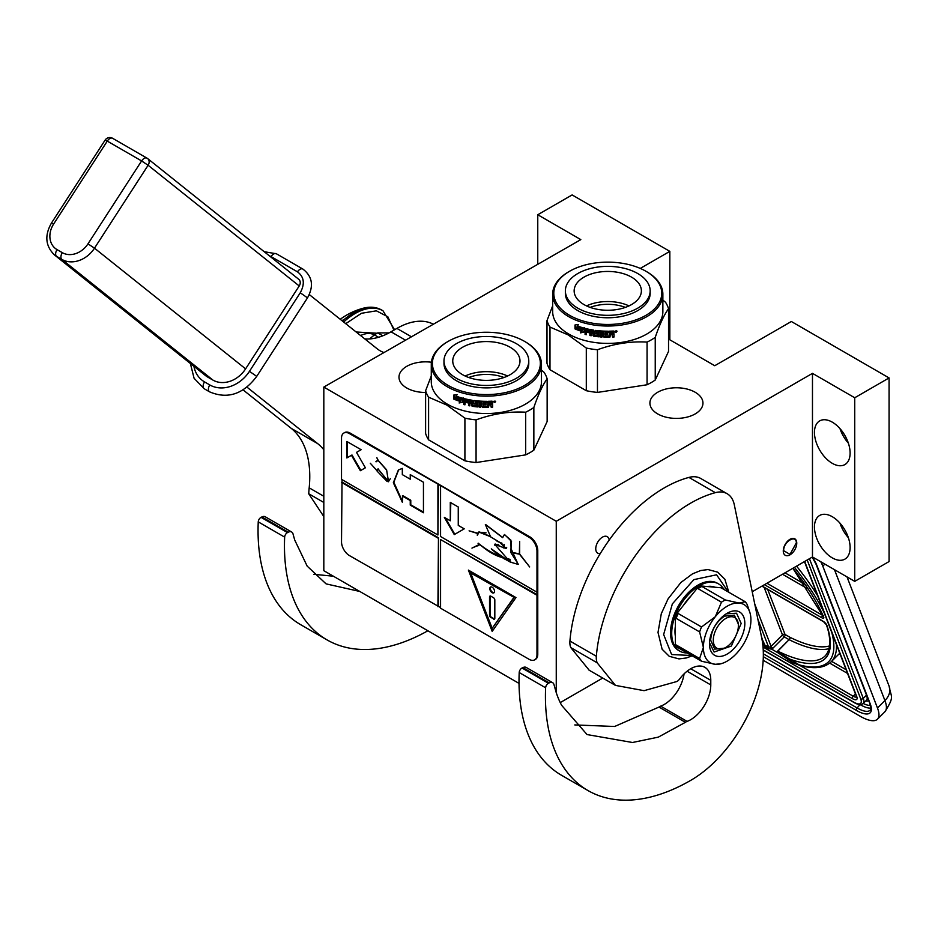 <?xml version="1.0" encoding="UTF-8"?>
<svg xmlns="http://www.w3.org/2000/svg" width="938" height="938" viewBox="0 0 938 938"><rect width="100%" height="100%" fill="white"/><g stroke="black" fill="none" stroke-linecap="round" stroke-linejoin="round"><path stroke-width="1.41" d="M752.217 591.749L812.472 556.961L854.729 581.361L889.072 561.545L889.072 377.932L791.344 321.5L714.744 365.726L668.536 339.052M560.232 702.597L602.735 678.057M537.767 264.469L537.767 214.755L580.821 239.612L323.821 387.077L323.821 570.691L519.031 683.392M854.729 581.361L854.729 397.759L889.072 377.932M814.454 527.004A25.209 14.562 60 0 1 819.671 515.454A25.209 14.562 60 0 1 839.1 522.208A25.209 14.562 60 0 1 850.109 547.581A25.209 14.562 60 0 1 844.892 559.13A25.209 14.562 60 0 1 825.463 552.376A25.209 14.562 60 0 1 814.454 527.004M814.454 432.453A25.209 14.562 60 0 1 819.671 420.904A25.209 14.562 60 0 1 839.1 427.658A25.209 14.562 60 0 1 850.109 453.031A25.209 14.562 60 0 1 844.892 464.58A25.209 14.562 60 0 1 825.463 457.826A25.209 14.562 60 0 1 814.454 432.453M812.472 556.961L812.472 373.359L854.729 397.759M600.285 553.537A9.521 5.499 -60 0 1 597.717 553.162A9.521 5.499 -60 0 1 596.263 545.529A9.521 5.499 -60 0 1 602.477 537.134A9.521 5.499 -60 0 1 607.249 536.665A9.521 5.499 -60 0 1 609.172 540.112M790.019 554.827A9.521 5.499 120 0 0 796.245 546.432A9.521 5.499 120 0 0 794.779 538.799A9.521 5.499 120 0 0 790.019 539.28A9.521 5.499 120 0 0 783.793 547.663A9.521 5.499 120 0 0 785.258 555.296A9.521 5.499 120 0 0 790.019 554.827M556.257 692.631L556.257 521.282L812.472 373.359M323.821 387.077L556.257 521.282M669.838 339.802L669.838 251.361L572.11 194.928L537.767 214.755M640.279 268.42L669.838 251.361M425.606 392.483A26.522 15.313 180 0 1 398.99 377.17A26.522 15.313 180 0 1 406.752 366.336A26.522 15.313 180 0 1 431.398 362.232M695.199 413.916A26.522 15.313 180 0 1 666.297 417.234A26.522 15.313 180 0 1 649.917 403.094A26.522 15.313 180 0 1 657.69 392.26A26.522 15.313 180 0 1 686.593 388.942A26.522 15.313 180 0 1 702.961 403.094A26.522 15.313 180 0 1 695.199 413.916M848.374 537.709A25.209 14.562 60 0 1 839.967 523.146M848.374 443.158A25.209 14.562 60 0 1 839.967 428.596M762.723 643.984L764.071 643.069L764.716 644.981L768.679 647.267L770.45 646.763A1.864 1.384 -21.1 0 0 771.059 646.329L754.738 603.978M824.865 564.125L822.814 566.165L877.476 708.002A37.356 12.886 -134.9 0 1 877.44 719.2A37.356 12.886 -134.9 0 1 860.099 716.198L763.18 660.246M822.814 566.165A37.356 12.886 -134.9 0 0 820.809 561.78M836.473 644.699A130.745 45.118 45.1 0 1 831.138 661.841C824.373 668.149 813.926 669.322 799.809 665.382A1.864 1.501 -74.6 0 0 799.926 665.405L799.809 665.382A1.864 1.501 -74.6 0 1 799.07 664.819A128.869 44.473 -134.9 0 0 831.807 632.599M799.727 665.359L792.704 662.65L799.07 664.819L779.115 652.59L778.493 653.094L792.704 662.65M763.626 642.882L763.579 642.929A3.74 2.767 -21.1 0 0 762.817 644.043L764.576 646.411L768.539 648.697L771.611 649.119L778.493 653.094L777.684 651.066L779.115 652.59M796.362 543.395C796.749 533.722 783.289 541.496 783.676 550.712L790.019 554.37L796.362 542.785M569.601 271.258A53.982 31.165 180 0 0 569.601 315.332A53.982 31.165 0 0 0 645.93 315.332A53.982 31.165 0 0 0 645.93 271.258L646.728 271.715L645.93 271.258A53.982 31.165 180 0 0 569.601 271.258L568.803 271.715A55.096 31.81 180 0 1 569.202 271.481M568.803 271.715A55.096 31.81 180 0 0 552.67 294.204A55.096 31.81 180 0 0 568.803 316.704A55.096 31.81 0 0 0 628.847 323.598A55.096 31.81 0 0 0 662.861 294.204A55.096 31.81 0 0 0 646.728 271.715L646.728 271.715M662.861 294.204L662.861 311.592A55.096 31.81 0 0 1 628.847 340.986A55.096 31.81 0 0 1 568.803 334.08A55.096 31.81 180 0 1 552.67 311.592L552.67 294.204M552.67 305.823L546.995 320.62L546.995 363.287A61.638 35.585 180 0 0 549.985 369.736L586.297 390.7A61.638 35.585 0 0 0 597.459 392.424L647.068 384.756A61.638 35.585 0 0 0 655.24 380.031L668.536 351.398L668.536 308.731A61.638 35.585 0 0 0 665.546 302.282L662.861 300.043M549.985 369.736L549.985 327.069A61.638 35.585 180 0 1 546.995 320.62M549.985 327.069L568.147 334.901L586.297 348.033A61.638 35.585 0 0 0 597.459 349.757C614.003 343.707 630.535 341.151 647.068 342.089A61.638 35.585 0 0 0 655.24 337.363C659.672 324.325 664.104 314.781 668.536 308.731M586.297 390.7L586.297 348.033M597.459 392.424L597.459 349.757M647.068 384.756L647.068 342.089M655.24 380.031L655.24 337.363M576.823 327.268L576.401 327.62A55.096 31.81 0 0 0 582.92 329.859L584.257 328.159L584.257 332.04L580.505 332.861L584.585 331.642M582.92 329.859L584.585 327.772M575.698 328.663A54.345 31.376 0 0 0 582.064 330.973L580.88 332.486M580.505 332.861L582.064 330.973M575.252 329.015A55.096 31.81 0 0 0 581.712 331.36M575.44 328.359L575.44 324.935M576.272 327.35A55.096 31.81 0 0 0 582.779 329.601L583.987 328.089A55.096 31.81 0 0 1 577.421 325.943L578.617 324.466L574.994 324.994L574.994 328.898L576.694 326.999A54.345 31.376 0 0 0 583.096 329.215M613.417 331.032L614.038 331.466L613.417 331.032A55.096 31.81 0 0 1 609.325 331.184L609.09 336.074A55.096 31.81 0 0 1 605.08 336.05L604.893 334.116A54.345 31.376 0 0 0 607.461 334.151M604.858 334.538A55.096 31.81 0 0 0 607.461 334.585L607.461 333.459A55.096 31.81 0 0 1 604.858 333.412L605.116 331.864A54.345 31.376 0 0 0 608.152 331.9L608.152 331.196A55.096 31.81 0 0 1 595.595 330.411L595.02 330.809L595.595 330.411M605.08 332.298A55.096 31.81 0 0 0 608.164 332.333L608.152 331.9M595.595 333.799A55.096 31.81 0 0 0 598.081 334.092L598.221 333.67A54.345 31.376 0 0 1 595.759 333.377L595.02 333.248L595.196 330.493M595.02 333.248L595.138 330.551M585.359 328.499L585.054 334.385L585.582 328.511A55.096 31.81 0 0 0 593.508 330.117L594.282 335.112A55.096 31.81 0 0 0 598.081 335.593L598.081 334.092M585.359 333.987A54.345 31.376 0 0 0 586.332 334.233M585.054 334.385A55.096 31.81 0 0 0 586.332 334.702L586.625 331.689A54.345 31.376 0 0 0 589.345 332.298M586.332 332.087A55.096 31.81 0 0 0 589.345 332.756L589.345 331.63A55.096 31.81 0 0 1 586.332 330.95L586.332 330.012M586.825 329.473L586.825 329.473A54.345 31.376 0 0 0 590.119 330.199L589.873 330.61A55.096 31.81 0 0 1 586.543 329.871L586.825 329.473M589.873 330.61L589.873 335.487L590.119 330.199M590.119 335.077A54.345 31.376 0 0 0 591.186 335.288M589.873 335.487A55.096 31.81 0 0 0 591.186 335.734L591.421 332.709A54.345 31.376 0 0 0 593.144 333.002L592.945 333.412A55.096 31.81 0 0 1 591.186 333.119M599.828 335.968L599.253 336.39A54.345 31.376 0 0 1 593.695 335.71L592.945 335.57L593.144 333.002M592.945 335.57L592.945 333.412M593.508 336.132A55.096 31.81 0 0 0 599.136 336.824L599.253 336.39M599.71 336.402L599.136 336.824L599.136 333.072A55.096 31.81 0 0 1 596.627 332.802L596.779 331.255A54.345 31.376 0 0 0 600.683 331.63L600.59 332.064A55.096 31.81 0 0 1 596.627 331.677M600.59 332.064L600.59 336.941L600.683 331.63M600.683 336.508A54.345 31.376 0 0 0 601.973 336.601M600.59 336.941A55.096 31.81 0 0 0 601.973 337.035L602.055 331.724A54.345 31.376 0 0 0 603.439 331.794L603.369 332.228A55.096 31.81 0 0 1 601.973 332.158M603.966 337.141A55.096 31.81 0 0 0 609.888 337.188L609.864 336.754A54.345 31.376 0 0 1 604.013 336.707L603.369 336.636L603.439 331.794M603.369 336.636L603.369 332.228M610.462 334.116A54.345 31.376 0 0 0 611.893 334.069L611.951 334.491A55.096 31.81 0 0 1 610.497 334.549L609.864 336.754M612.573 334.936L611.951 334.491L612.573 337.094A55.096 31.81 0 0 0 614.038 337L613.956 334.28M612.573 336.66A54.345 31.376 0 0 0 613.956 336.578M614.038 337L614.003 334.385M613.956 332.732L613.124 333.916L614.038 334.561L613.053 333.494L613.956 331.231M614.038 333.166L614.015 331.349M616.254 331.114L615.645 332.158L616.524 332.075L616.407 330.856M615.539 331.735L615.539 330.985M616.923 331.149L616.524 331.735M616.923 331.079L614.941 331.255M617.028 331.349L615.035 331.689L616.97 331.208M609.888 337.188L610.497 334.549M608.164 332.333L608.164 331.196M591.409 330.891A55.096 31.81 0 0 0 592.734 331.126L592.933 330.704A54.345 31.376 0 0 1 591.632 330.481L591.409 330.891M592.734 331.126L592.945 332.286A55.096 31.81 0 0 1 591.186 331.982L591.186 331.044M592.945 331.841A54.345 31.376 0 0 0 593.144 331.876L592.933 330.704M612.326 332.216L612.268 331.794A54.345 31.376 0 0 1 610.462 331.864L610.497 332.286A55.096 31.81 0 0 0 612.326 332.216L612.573 333.342A55.096 31.81 0 0 1 610.497 333.424L610.497 332.286M610.462 332.99L610.462 331.864M598.221 335.159L598.221 333.67M590.178 307.394A31.634 18.268 180 0 1 625.353 307.394M586.531 305.905A33.616 19.405 180 0 1 628.999 305.905M583.987 277.132A33.616 19.405 180 0 1 620.628 272.923A33.616 19.405 180 0 1 641.381 290.85A33.616 19.405 180 0 1 631.532 304.58A33.616 19.405 0 0 1 594.903 308.79A33.616 19.405 0 0 1 574.15 290.85A33.616 19.405 0 0 1 583.987 277.132M565.368 290.85L565.368 293.289A42.398 24.482 0 0 0 591.538 315.907A42.398 24.482 0 0 0 637.746 310.595A42.398 24.482 180 0 0 650.163 293.289L650.163 290.85A42.398 24.482 180 0 1 637.746 308.156A42.398 24.482 0 0 1 591.538 313.468A42.398 24.482 0 0 1 565.368 290.85A42.398 24.482 0 0 1 577.785 273.544A42.398 24.482 180 0 1 623.993 268.233A42.398 24.482 180 0 1 650.163 290.85M448.2 341.373A53.982 31.165 180 0 0 448.2 385.448A53.982 31.165 0 0 0 524.541 385.448A53.982 31.165 0 0 0 524.541 341.373L525.339 341.831L524.541 341.373A53.982 31.165 180 0 0 448.2 341.373L447.414 341.831A55.096 31.81 180 0 1 447.813 341.608M447.414 341.831A55.096 31.81 180 0 0 431.281 364.331A55.096 31.81 180 0 0 447.414 386.819A55.096 31.81 0 0 0 507.458 393.714A55.096 31.81 0 0 0 541.472 364.331A55.096 31.81 0 0 0 525.339 341.831L525.339 341.831M541.472 364.331L541.472 381.707A55.096 31.81 0 0 1 507.458 411.102A55.096 31.81 0 0 1 447.414 404.208A55.096 31.81 180 0 1 431.281 381.707L431.281 364.331M431.281 375.939L425.606 390.736L425.606 433.415A61.638 35.585 180 0 0 428.596 439.852L464.908 460.816A61.638 35.585 0 0 0 476.07 462.551L525.679 454.871A61.638 35.585 0 0 0 533.851 450.158L547.147 421.514L547.147 378.846A61.638 35.585 0 0 0 544.146 372.398L541.472 370.158M428.596 439.852L428.596 397.184A61.638 35.585 180 0 1 425.606 390.736M428.596 397.184L446.758 405.028L464.908 418.149A61.638 35.585 0 0 0 476.07 419.884C492.602 413.822 509.146 411.266 525.679 412.204A61.638 35.585 0 0 0 533.851 407.491C538.283 394.452 542.715 384.897 547.147 378.846M464.908 460.816L464.908 418.149M476.07 462.551L476.07 419.884M525.679 454.871L525.679 412.204M533.851 450.158L533.851 407.491M455.434 397.384L455.012 397.735A55.096 31.81 0 0 0 461.531 399.975L462.868 398.287L462.868 402.156L459.116 402.977L463.184 401.769M461.531 399.975L463.184 397.888M454.309 398.779A54.345 31.376 0 0 0 460.664 401.101L459.479 402.601M459.116 402.977L460.664 401.101M453.863 399.131A55.096 31.81 0 0 0 460.312 401.476M454.051 398.486L454.051 395.062M454.871 397.478A55.096 31.81 0 0 0 461.39 399.729L462.586 398.204A55.096 31.81 0 0 1 456.032 396.059L457.228 394.581L453.605 395.121L453.605 399.013L455.305 397.114A54.345 31.376 0 0 0 461.695 399.33M492.028 401.159L492.649 401.593L492.028 401.159A55.096 31.81 0 0 1 487.936 401.312L487.701 406.189A55.096 31.81 0 0 1 483.691 406.166L483.504 404.231A54.345 31.376 0 0 0 486.072 404.278M483.469 404.665A55.096 31.81 0 0 0 486.072 404.712L486.072 403.575A55.096 31.81 0 0 1 483.469 403.539L483.727 401.98A54.345 31.376 0 0 0 486.763 402.015L486.763 401.323A55.096 31.81 0 0 1 474.194 400.538L473.631 400.936L474.194 400.538M483.691 402.414A55.096 31.81 0 0 0 486.775 402.449L486.763 402.015M474.194 403.926A55.096 31.81 0 0 0 476.692 404.219L476.821 403.786A54.345 31.376 0 0 1 474.358 403.504L473.631 403.375L473.807 400.62M473.631 403.375L473.737 400.667M463.97 398.615L463.665 404.501L464.193 398.627A55.096 31.81 0 0 0 472.107 400.245L472.893 405.239A55.096 31.81 0 0 0 476.692 405.708L476.692 404.219M463.97 404.114A54.345 31.376 0 0 0 464.943 404.36M463.665 404.501A55.096 31.81 0 0 0 464.943 404.829L465.236 401.804A54.345 31.376 0 0 0 467.956 402.425M464.943 402.203A55.096 31.81 0 0 0 467.956 402.883L467.956 401.745A55.096 31.81 0 0 1 464.943 401.077L464.943 400.127M465.436 399.6L465.436 399.6A54.345 31.376 0 0 0 468.73 400.315L468.484 400.725A55.096 31.81 0 0 1 465.154 399.998L465.436 399.6M468.484 400.725L468.73 405.204L468.73 400.315M468.73 405.204A54.345 31.376 0 0 0 469.797 405.404M468.484 405.603A55.096 31.81 0 0 0 469.797 405.861L470.02 402.824A54.345 31.376 0 0 0 471.755 403.117L471.556 403.539A55.096 31.81 0 0 1 469.797 403.234M478.427 406.095L477.864 406.517A54.345 31.376 0 0 1 472.306 405.826L471.556 405.685L471.755 403.117M471.556 405.685L471.556 403.539M472.107 406.248A55.096 31.81 0 0 0 477.747 406.94L477.864 406.517M478.321 406.517L477.747 406.94L477.747 403.188A55.096 31.81 0 0 1 475.238 402.918L475.39 401.37A54.345 31.376 0 0 0 479.295 401.757L479.201 402.179A55.096 31.81 0 0 1 475.238 401.792M479.201 402.179L479.201 407.057L479.295 401.757M479.295 406.635A54.345 31.376 0 0 0 480.584 406.717M479.201 407.057A55.096 31.81 0 0 0 480.584 407.151L480.666 401.851A54.345 31.376 0 0 0 482.038 401.921L481.98 402.355A55.096 31.81 0 0 1 480.584 402.273M482.566 407.256A55.096 31.81 0 0 0 488.499 407.303L488.475 406.881A54.345 31.376 0 0 1 482.624 406.822L481.98 406.752L482.038 401.921M481.98 406.752L481.98 402.355M489.073 404.243A54.345 31.376 0 0 0 490.504 404.184L490.562 404.618A55.096 31.81 0 0 1 489.108 404.665L488.475 406.881M491.172 405.064L490.562 404.618L491.172 407.209A55.096 31.81 0 0 0 492.649 407.127L492.567 404.395M491.172 406.775A54.345 31.376 0 0 0 492.567 406.693M492.649 407.127L492.614 404.501M492.567 402.848L491.735 404.044L492.649 404.688L491.653 403.61L492.567 401.358M492.649 403.281L492.626 401.464M494.244 402.273L495.135 402.203L495.018 401.147L494.338 401.839M494.138 401.851L494.138 401.112M495.534 401.206L493.552 401.382M495.639 401.476L493.646 401.804L495.569 401.335M488.499 407.303L489.108 404.665M486.775 402.449L486.775 401.323M470.008 401.018A55.096 31.81 0 0 0 471.333 401.241L471.544 400.831A54.345 31.376 0 0 1 470.231 400.608L470.008 401.018M471.333 401.241L471.556 402.402A55.096 31.81 0 0 1 469.797 402.109L469.797 401.159M471.556 401.956A54.345 31.376 0 0 0 471.755 401.992L471.544 400.831M490.937 402.343L490.879 401.91A54.345 31.376 0 0 1 489.073 401.98L489.108 402.414A55.096 31.81 0 0 0 490.937 402.343L491.172 403.457A55.096 31.81 0 0 1 489.108 403.539L489.108 402.414M489.073 403.106L489.073 401.98M476.821 405.286L476.821 403.786M482.624 406.822L482.038 406.33M468.777 377.51A31.634 18.268 180 0 1 503.964 377.51M465.142 376.021A33.616 19.405 180 0 1 507.599 376.021M462.598 347.248A33.616 19.405 180 0 1 499.239 343.038A33.616 19.405 180 0 1 519.992 360.978A33.616 19.405 180 0 1 510.143 374.696A33.616 19.405 0 0 1 473.502 378.905A33.616 19.405 0 0 1 452.749 360.978A33.616 19.405 0 0 1 462.598 347.248M443.979 360.978L443.979 363.416A42.398 24.482 0 0 0 470.149 386.022A42.398 24.482 0 0 0 516.357 380.722A42.398 24.482 180 0 0 528.774 363.416L528.774 360.978A42.398 24.482 180 0 1 516.357 378.284A42.398 24.482 0 0 1 470.149 383.583A42.398 24.482 0 0 1 443.979 360.978A42.398 24.482 0 0 1 456.396 343.66A42.398 24.482 180 0 1 502.592 338.36A42.398 24.482 180 0 1 528.774 360.978M364.788 338.899A74.712 43.136 120 0 0 391.017 331.806L405.286 340.048M411.172 336.648L396.903 328.417L391.017 331.806M396.903 328.417A74.712 43.136 -60 0 1 433.016 324.032M359.782 591.456L326.084 583.882L307.16 566.106L294.684 539.936L293.019 533.933A7.469 4.315 120 0 0 291.659 532.022A7.469 4.315 120 0 0 288.294 532.198L287.474 532.608A3.74 2.157 120 0 0 284.648 537.122L258.243 521.868A205.445 118.622 120 0 0 300.594 624.638L327.01 639.88A205.445 118.622 120 0 0 427.88 630.77M258.243 521.868A3.74 2.157 -60 0 1 261.057 517.354L261.878 516.944A7.469 4.315 -60 0 1 265.243 516.779L291.659 532.022M313.878 574.314L333.353 576.202M323.821 516.592L308.719 493.751L323.821 502.463M243.059 389.868L291.226 428.349A112.068 64.699 120 0 1 309.188 487.842A134.099 77.42 120 0 0 308.719 493.751M383.736 352.489A74.712 43.136 -60 0 1 380.078 350.753A74.712 43.136 -60 0 1 376.97 348.631L309.306 294.579M284.648 537.122A205.445 118.622 120 0 0 327.01 639.88M246.952 387.124L317.642 443.592A112.068 64.699 -60 0 1 323.821 449.759M738.382 625.669A17.74 10.248 -60 0 0 725.836 618.423A17.74 10.248 -60 0 0 713.29 640.15A17.74 10.248 120 0 0 725.836 647.396A17.74 10.248 120 0 0 738.382 625.669L738.382 623.465M724.511 648.158L714.709 649.131L710.641 640.15C711.473 629.949 716.093 621.941 724.511 616.137L734.313 615.164L738.382 624.145M382.786 335.816L377.744 332.908L389.047 332.908M378.577 337.281L374.379 334.854L369.631 338.935M377.744 332.908A46.138 26.639 120 0 0 374.379 334.854M615.445 685.385L644.078 690.673L677.025 681.469A7.469 4.315 120 0 0 679.663 678.948A28.386 16.392 120 0 1 704.895 667.34A28.386 16.392 120 0 1 710.781 680.331L710.781 684.916A28.386 16.392 120 0 1 687.085 721.392A7.469 4.315 120 0 0 685.408 722.319L658.312 737.139L632.493 742.497L587.047 734.56L561.604 705.27A150.15 86.683 120 0 1 555.859 691.365L553.983 684.599A7.469 4.315 120 0 0 552.634 682.688A7.469 4.315 120 0 0 549.258 682.864L548.437 683.274A3.74 2.157 120 0 0 545.623 687.789A205.445 118.622 120 0 0 587.974 790.546A205.445 118.622 120 0 0 690.708 780.381A102.723 59.305 120 0 0 763.344 654.56A102.723 59.305 120 0 0 761.75 638.039L734.313 504.82A37.356 21.562 120 0 0 727.161 493.728A37.356 21.562 120 0 0 715.342 492.661A134.099 77.42 120 0 0 596.345 656.272A18.678 10.787 120 0 0 597.166 662.814L615.445 685.385L589.029 670.142M715.342 492.661L688.926 477.419A134.099 77.42 120 0 0 569.929 641.029L596.345 656.272M688.926 477.419A37.356 21.562 -60 0 1 700.745 478.486L727.161 493.728M545.623 687.789L519.206 672.534A205.445 118.622 120 0 0 561.569 775.304L587.974 790.546M519.206 672.534A3.74 2.157 -60 0 1 522.032 668.02L522.853 667.622A7.469 4.315 -60 0 1 526.218 667.446L552.634 682.688M574.795 724.933L614.66 726.481L658.992 707.064A7.469 4.315 -60 0 1 660.669 706.138A28.386 16.392 120 0 0 684.06 673.894M589.064 670.072L570.761 647.56A18.678 10.787 -60 0 1 569.929 641.029M727.149 661.126A33.616 19.405 120 0 0 739.038 650.585A33.616 19.405 120 0 0 750.928 619.948A33.616 19.405 120 0 0 750.083 613.182A33.616 19.405 120 0 0 739.038 603.04A33.616 19.405 120 0 0 715.272 616.758A33.616 19.405 120 0 0 703.383 647.396A33.616 19.405 120 0 0 715.272 664.303A33.616 19.405 120 0 0 720.876 663.776A33.616 19.405 120 0 0 727.149 661.126M675.383 626.138L675.383 636.327A34.19 19.745 -60 0 1 674.973 631.462A34.19 19.745 -60 0 1 675.383 626.138L675.383 615.387A38.81 22.406 -60 0 1 699.162 585.816A38.81 22.406 -60 0 1 718.567 583.893A38.81 22.406 -60 0 1 722.928 587.938L714.862 587.211A34.19 19.745 -60 0 0 707.229 586.531L714.862 587.211M687.144 652.93A38.81 22.406 -60 0 1 679.745 651.113L678.561 650.433A38.81 22.406 -60 0 1 670.529 632.669A38.81 22.406 -60 0 1 687.46 593.602A38.81 22.406 -60 0 1 717.371 583.213L718.567 583.893M679.745 651.113A38.81 22.406 -60 0 1 675.383 647.068A38.81 22.406 -60 0 1 671.714 633.349A38.81 22.406 -60 0 1 675.383 615.387L683.45 605.35A34.19 19.745 -60 0 1 691.083 595.841L699.15 585.816M744.831 623.465A24.986 14.433 -60 0 1 727.149 654.079A24.986 14.433 -60 0 1 709.48 643.878A24.986 14.433 120 0 1 727.149 613.264A24.986 14.433 120 0 1 744.831 623.465M675.383 615.387L676.181 615.844L676.181 618.388L699.607 631.919L703.383 647.396L699.607 658.511A37.356 21.562 120 0 0 701.53 661.231L678.092 647.712L675.383 647.079L675.383 636.327M676.181 615.844L678.092 613.452L701.53 626.983L715.272 616.758L721.463 602.184L698.036 588.654L699.947 586.262L699.162 585.804L707.229 586.531M676.181 647.537L676.181 644.981L699.607 658.511M683.45 605.35L691.083 595.841M699.947 586.262L701.859 586.438L725.297 599.968L739.038 603.04L745.241 601.75L721.803 588.22L723.726 588.396L722.928 587.938M723.726 588.396L723.726 589.322M750.083 613.182L747.152 604.471A37.356 21.562 120 0 0 745.241 601.75M701.53 661.231L715.272 664.303L720.876 663.776M701.53 626.983A37.356 21.562 120 0 0 699.607 631.919M721.463 602.184A37.356 21.562 -60 0 1 725.297 599.968M678.092 647.712A37.356 21.562 -60 0 1 676.181 644.981M676.181 618.388A37.356 21.562 -60 0 1 678.092 613.452M698.036 588.654A37.356 21.562 -60 0 1 701.859 586.438M726.211 613.839L736.541 613.206L741.184 623.465L731.394 646.024L714.123 652.027L709.503 642.776M374.028 307.535L362.83 308.332L341.96 320.667M393.937 330.129L387.851 316.798L376.384 310.83L361.505 313.269L345.735 323.68M356.123 331.982L377.088 333.248M212.949 380.101L61.838 259.392A5.605 3.236 -60 0 1 62.33 252.674A20.542 16.708 -51.4 0 0 87.984 243.845L94.492 248.171L245.604 368.869A26.147 21.269 128.6 0 1 212.949 380.101L207.661 377.053A26.147 21.269 128.6 0 1 205.516 375.575L54.404 254.878A26.147 21.269 -51.4 0 0 56.561 256.344L61.838 259.392A26.147 21.269 -51.4 0 0 94.492 248.171L148.11 165.264L299.222 285.961A5.605 4.561 128.6 0 0 298.753 279.301L147.653 158.592A5.605 4.561 128.6 0 1 148.11 165.264L141.603 160.937A5.605 3.236 -60 0 1 146.949 158.123A5.605 3.236 -60 0 1 147.184 158.276A5.605 4.561 128.6 0 1 147.653 158.592A5.605 5.605 0 0 0 146.949 158.123L112.619 138.296A5.605 3.236 -60 0 1 112.853 138.461M245.604 368.869L299.222 285.961M535.035 659.59A11.209 6.472 -120 0 0 535.446 659.391A11.209 6.472 -120 0 0 537.767 654.255L537.767 550.559A11.209 6.472 -120 0 0 529.841 536.829L350.226 433.133A11.209 6.472 -120 0 0 344.633 432.582A11.209 6.472 -120 0 0 344.246 432.828M536.982 595.243L440.567 539.573L440.567 608.199L529.055 659.285A11.209 6.472 -120 0 0 534.66 659.848A11.209 6.472 -120 0 0 536.982 654.712L536.982 551.016A11.209 6.472 -120 0 0 529.055 537.286L438.456 484.371L437.929 535L341.514 479.341L341.514 438.163A11.209 6.472 -120 0 1 343.836 433.039L344.633 432.582M342.042 479.646L341.514 541.871A11.209 6.472 -120 0 0 349.44 555.589L440.567 607.59M438.456 484.371L349.44 433.591A11.209 6.472 -120 0 0 343.836 433.039M444.319 517.342L454.273 534.59L464.228 528.844L458.26 525.397L458.26 506.989L450.287 502.381L450.287 520.789L444.319 517.342M518.304 564.313L510.8 552.459L519.5 554.194L529.665 566.951L519.652 554.006L519.652 541.414L519.382 553.854L510.729 552.13L511.515 541.39L504.527 534.508M477.465 545.635L471.955 548.109L479.646 544.697L478.181 543.172C485.333 549.011 492.473 553.314 499.567 556.07L510.213 562.061L518.163 564.395L511.046 548.66L510.87 540.124L504.398 534.578L502.651 537.662L485.356 524.506L490.621 536.876L499.567 542.246L506.098 548.413L494.924 544.544L510.213 562.061M501.232 557.278C494.338 555.214 487.232 550.969 479.939 544.532L479.646 544.697M477.712 545.939L479.939 544.532M507.927 560.455L491.301 548.871L499.567 556.07M507.833 560.514L507.939 558.696L510.049 559.435M503.964 547.898L495.053 544.063L494.514 545.107M503.8 547.991L503.999 544.368L503.471 546.526M490.551 536.395L479.001 531.834L477.665 533.183L469.082 530.849L477.524 533.464L477.29 535.27L479.189 532.163L490.609 536.759M497.105 541.32L502.018 543.243M502.78 537.568L485.685 524.553M440.567 486.201L440.567 536.524L536.982 592.195M440.567 539.573L537.509 594.938M492.18 631.38L515.947 597.565L468.402 570.116L492.18 631.38M342.042 482.085L438.456 537.744L438.456 606.37M437.929 606.675L438.456 537.744M341.514 482.39L437.929 538.049M361.118 449.712L346.849 441.481L346.849 457.955L351.457 455.293L360.356 470.7L365.398 467.792L356.499 452.374L361.118 449.712M402.32 495.979L410.246 500.552L410.246 505.125L423.448 512.746L423.448 482.249L410.246 474.628L410.246 479.201L402.32 474.628L402.32 468.379L398.38 469.997L393.339 482.73L402.32 502.229L402.848 495.674L410.774 500.247L410.774 504.82L423.448 512.136M386.491 469.961L378.014 460.359L376.091 461.836L377.815 460.124L376.853 457.662L378.049 460.183L386.573 469.832L388.531 481.757L378.131 469.047L377.357 471.146L370.311 463.255L377.24 470.935L378.014 468.848L388.402 481.546L386.62 469.891M375.939 461.59L376.572 461.355M377.146 471.181L386.784 481.147L377.146 471.181M437.929 484.676L437.929 535M445.374 517.952L454.801 534.285M450.287 520.789L450.815 502.686M503.999 558.731L510.682 561.733M494.936 544.556L498.641 544.626M503.202 547.733L506.356 548.238M479.06 531.799L477.348 534.953M478.075 543.395L478.286 543.266C485.708 549.703 493.435 554.335 501.443 557.16M479.295 544.462L471.955 548.109M506.696 547.382L504.058 548.085L504.257 544.544M479.189 532.163L486.072 532.843M495.182 543.993L494.795 544.626M510.706 561.405L507.986 560.572L508.244 558.825L510.084 559.517M469.082 530.849L477.735 533.347M469.235 570.597L492.591 630.793M351.457 455.293L351.985 454.989L360.884 470.395M347.377 441.786L347.377 457.65M398.615 469.868L393.831 482.273L402.32 501.127M410.246 479.201L410.774 474.933M390.314 478.732L388.52 481.475M378.155 468.789L377.85 469.434M378.073 459.972L376.197 461.437M387.945 479.166L387.054 480.784M387.957 481.651L388.66 481.675M510.295 559.927L508.033 558.954M471.216 572.649L514.188 597.459L492.18 628.331L470.688 572.954L471.216 572.649M470.688 572.954L514.188 597.459M513.661 597.764L492.18 628.331M494.561 591.339A3.365 1.946 -120 0 0 493.083 587.962A3.365 1.946 -120 0 0 490.492 587.059A3.365 1.946 -120 0 0 489.8 588.595A3.365 1.946 -120 0 0 491.266 591.984A3.365 1.946 -120 0 0 493.857 592.875A3.365 1.946 -120 0 0 494.561 591.339M493.494 619.057A1.864 1.079 -120 0 0 494.432 619.15A1.864 1.079 -120 0 0 494.818 618.294L494.818 599.992A1.864 1.079 -120 0 0 493.494 597.705L490.855 596.181A1.864 1.079 -120 0 0 489.929 596.087A1.864 1.079 -120 0 0 489.542 596.943L489.542 615.246A1.864 1.079 -120 0 0 490.855 617.532L494.033 618.752A1.864 1.079 -120 0 0 494.654 618.928M490.785 586.942A3.365 1.946 -120 0 0 490.328 588.29A3.365 1.946 -120 0 0 491.629 591.491A3.365 1.946 -120 0 0 494.103 592.687M490.222 596.005A1.864 1.079 -120 0 0 490.07 596.638L490.07 614.941A1.864 1.079 -120 0 0 491.383 617.227L494.033 618.752M834.48 569.671L884.921 700.569A37.356 12.886 45.1 0 1 884.886 711.766C894.946 695.89 890.994 697.743 889.142 686.229A18.678 13.824 158.9 0 1 884.921 700.569L877.476 708.002M812.32 557.055A29.887 10.306 45.1 0 1 816.904 565.485L870.206 703.805A29.887 10.306 45.1 0 1 856.312 710.359L763.321 656.682M816.904 565.485A1.864 1.384 158.9 0 1 816.412 564.922L812.191 557.125M870.206 703.805A1.864 1.384 158.9 0 1 869.714 703.242L816.412 564.922M869.714 703.242C870.992 708.636 871.121 710.957 870.112 710.207A28.011 9.673 45.1 0 1 857.098 707.956L763.344 653.821M856.312 710.359A1.864 1.079 -60 0 1 857.098 707.956L860.064 704.59M870.781 708.084A28.011 9.673 45.1 0 1 860.322 704.731A1.864 1.079 -60 0 0 860.463 704.579M870.429 705.482A26.147 9.028 45.1 0 1 863.23 703.465A16.814 5.804 -134.9 0 0 863.265 698.388L866.501 695.175L815.497 562.812M865.739 700.956A18.678 6.449 -134.9 0 0 868.682 700.592M866.571 695.105A1.864 1.384 -21.1 0 0 866.501 695.175A16.814 5.804 -134.9 0 1 866.478 700.217L863.253 703.43C861.143 705.2 858.071 704.907 854.061 702.527L763.239 650.093M763.227 649.882L853.756 702.152A14.938 5.159 -134.9 0 0 860.709 698.869A1.864 1.384 -21.1 0 0 863.265 698.388L809.447 558.708M860.709 698.869L807.196 560.009M804.687 561.463L856.746 696.582A9.333 3.224 45.1 0 1 852.396 698.634L763.04 647.032M856.746 696.582A1.864 1.384 158.9 0 1 856.242 696.019L804.452 561.592M856.488 696.957A7.469 2.58 45.1 0 1 853.193 696.219L855.456 693.968M852.396 698.634A1.864 1.079 -60 0 1 853.193 696.219L799.739 665.359M796.561 566.142A130.745 45.118 45.1 0 1 817.608 595.747M824.209 612.877A128.869 44.473 -134.9 0 0 794.451 567.373M847.53 673.414L829.708 663.119M787.932 659.906L788.072 658.464A124.203 42.855 45.1 0 0 826.882 625.376A1.864 1.442 161.4 0 1 826.355 624.731C829.708 633.924 832.311 648.088 825.206 655.885A122.339 42.21 45.1 0 1 777.825 651.136L789.093 639.669L777.684 651.066M829.567 645.919A120.474 41.565 45.1 0 1 789.89 637.254A1.864 1.079 -60 0 1 789.093 639.669L784.25 636.867A1.864 0.645 45.1 0 1 782.48 634.932L764.177 587.458M770.45 646.763L771.611 649.119A3.74 2.767 -21.1 0 0 772.83 648.264L784.25 636.867A1.864 1.079 -60 0 0 785.036 634.463L767.706 589.486M768.539 648.709L768.679 647.267L757.892 619.279M764.576 646.411L761.422 636.456M792.985 568.217A124.203 42.855 45.1 0 1 823.623 616.923A3.74 1.29 45.1 0 1 821.946 617.861L764.458 584.679M762.09 586.051L823.294 621.378A3.74 1.29 45.1 0 1 826.882 625.376M823.623 616.923A1.864 1.325 156.7 0 1 823.154 616.418L792.868 568.276M846.111 669.72L831.619 661.36M829.075 648.662A122.339 42.21 45.1 0 1 789.245 639.751A1.864 1.231 -63.6 0 0 789.89 637.254L785.036 634.463A1.864 1.384 -21.1 0 0 782.48 634.932L771.059 646.329A1.864 0.645 45.1 0 0 772.83 648.264M821.946 617.861A1.864 1.079 -60 0 1 822.732 615.457L766.944 583.248M823.294 621.378A1.864 1.079 120 0 0 823.599 621.765A1.864 1.079 120 0 0 823.998 621.847M804.792 584.257L785 572.825M840.038 653.962A132.61 45.763 45.1 0 1 838.384 654.618M807.97 588.958L782.515 574.255M287.474 532.608L261.057 517.354M288.294 532.198L261.878 516.944M309.188 487.842L323.821 496.284M291.226 428.349L317.642 443.592M548.437 683.274L522.032 668.02M549.258 682.864L522.853 667.622M685.408 722.319L658.992 707.064M687.085 721.392L660.669 706.138M710.781 684.916L687.073 671.221M710.781 680.331L690.708 668.747M570.761 647.56L597.166 662.814M691.623 655.521L671.608 654.536L663.635 634.522L672.358 603.884L693.874 579.625L716.585 574.795L728.31 591.972M362.83 308.332C369.935 306.409 376.197 306.961 381.614 309.997A56.034 32.349 120 0 0 342.452 321.066M381.614 309.997L382.997 310.795A56.034 32.349 120 0 0 343.66 322.027M360.602 335.57A30.813 17.787 -60 0 1 374.321 334.901M190.391 363.498L194.084 378.284L204.273 388.789A5.605 3.236 120 0 1 204.038 388.625A5.605 3.236 -60 0 1 204.531 381.895A31.751 25.83 128.6 0 1 193.908 366.312M204.531 388.907A5.605 3.236 120 0 1 204.273 388.789L209.561 391.838A5.605 3.236 120 0 1 209.326 391.674A5.605 3.236 -60 0 1 209.807 384.943L204.531 381.895M209.561 391.838C227.488 399.459 243.212 394.312 256.719 376.396L249.461 371.319L300.254 292.785L307.5 297.862C314.007 286.008 312.448 276.393 302.822 269.03A5.605 3.236 120 0 0 297.475 271.844C304.147 276.851 305.073 283.827 300.254 292.785M303.056 269.183A5.605 3.236 120 0 0 302.822 269.03L276.405 253.776A5.605 3.236 120 0 0 271.059 256.59L297.475 271.844M276.64 253.94A5.605 3.236 120 0 0 276.405 253.776L264.223 251.712M269.312 255.781L271.059 256.59M209.807 384.943A31.751 25.83 -51.4 0 0 249.461 371.319M207.661 377.053L56.561 256.344A5.605 3.236 -60 0 1 57.042 249.625L62.33 252.674M54.404 254.878C45.423 246.002 44.449 235.379 51.484 223.021L53.642 224.03A20.542 16.708 -51.4 0 0 57.042 249.625M87.984 243.845L141.603 160.937L107.272 141.11L53.642 224.03M105.115 140.102A5.605 5.605 0 0 1 112.619 138.296A5.605 3.236 -60 0 0 107.272 141.11L105.115 140.102L51.484 223.021M529.841 536.829L529.055 537.286M537.767 550.559L536.982 551.016M537.767 654.255L536.982 654.712M350.226 433.133L349.44 433.591M764.083 643.597L761.75 638.028M889.142 686.229L847.014 576.905M877.44 719.2L884.886 711.766M856.242 696.019L856.664 696.817M831.138 661.841L839.756 653.235M823.154 616.418L823.599 615.609M826.355 624.731L823.599 621.765L761.926 586.144M728.838 592.277L724.875 579.25L717.734 572.157L708.026 569.565L700.709 570.515L692.455 573.868L680.859 582.521L668.02 598.972L661.302 613.687L658.007 632.447L662.122 649.237L669.263 656.319L678.983 658.91L686.299 657.972L692.15 655.826M362.865 308.321A68.357 68.357 0 0 0 340.236 319.295M394.581 329.754L382.997 310.795M256.719 376.396L307.5 297.862M534.66 659.848L535.446 659.391"/></g></svg>

